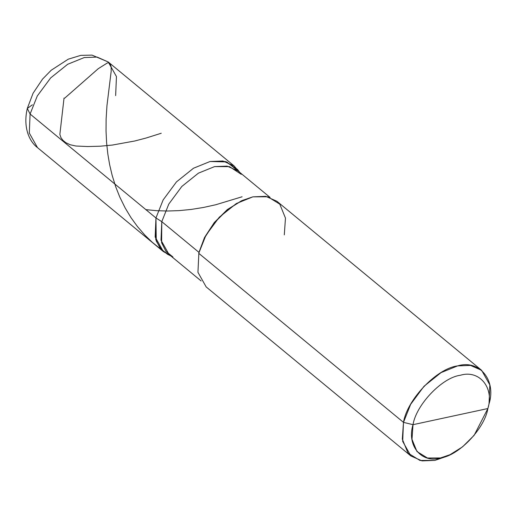 <?xml version="1.0" encoding="UTF-8"?>
<svg xmlns="http://www.w3.org/2000/svg" width="516" height="516" viewBox="0 0 516 516"><rect width="100%" height="100%" fill="white"/><g stroke="black" fill="none" stroke-linecap="round" stroke-linejoin="round"><path stroke-width="0.77" d="M239.792 172.421L237.463 169.409L239.121 171.867L226.795 161.934L210.07 161.502L193.532 168.216L176.504 181.858L163.133 199.931L155.955 217.965L163.133 199.931L176.504 181.858L193.532 168.216L210.07 161.502L226.795 161.934L239.121 171.867L234.096 165.92L222.964 161.005L210.07 161.502L193.532 168.216L176.504 181.858L163.133 199.931L155.955 217.965L155.155 236.986L163.366 251.569L170.164 255.381L161.682 250.021L156.277 241.133L155.955 217.965L30.096 114.03L27.296 108.457L32.398 104.8M115.649 95.589L116.448 76.568L108.237 61.984L97.105 57.07L84.211 57.573L67.673 64.281L50.645 77.929L37.275 95.995L30.096 114.03L37.275 95.995L50.645 77.929L67.673 64.281L84.211 57.573L97.105 57.07L108.237 61.984L92.016 55.115L80.799 55.367L68.28 59.172L51.232 70.215L42.538 79.109L33.069 93.254L27.29 108.489L30.096 114.03L29.296 133.051L37.507 147.641L29.296 133.051L30.096 114.03L155.955 217.965L161.785 221.661L168.784 204.078L181.819 186.463L198.421 173.157L214.546 166.616L229.478 166.629L241.256 174.318M447.972 455.589L434.911 460.382L422.023 460.885L410.891 455.97L402.68 441.38L403.48 422.365L413.019 424.674L411.994 439.322L416.967 451.539L427.448 458.008L440.529 457.944L450.029 454.693L462.562 446.837L474.146 435.31L487.878 408.537C494.457 387.729 479.332 369.43 460.375 375.274C442.296 377.415 416.257 404.583 413.019 424.674C416.257 404.583 442.296 377.415 460.375 375.274C479.332 369.43 494.457 387.729 487.878 408.537L489.026 403.918C496.553 380.137 479.267 359.226 457.595 365.902C436.936 368.353 407.176 399.403 403.48 422.365L413.019 424.674L487.878 408.537C484.64 428.628 458.601 455.796 440.529 457.944C421.566 463.781 406.44 445.489 413.019 424.674L487.878 408.537L489.026 403.918L489.832 384.904L481.622 370.314L470.489 365.405L457.595 365.902L441.051 372.617L424.029 386.258L410.659 404.325L403.48 422.365L198.75 253.304L205.929 235.264L219.294 217.197L236.322 203.549L252.866 196.841L265.759 196.338L276.886 201.253L481.622 370.314M237.463 169.409L225.389 161.521L210.07 161.502L193.532 168.216L176.504 181.858L163.133 199.931L155.955 217.965L161.785 221.661L168.784 204.078L181.819 186.463L198.421 173.157L214.546 166.616L227.117 166.126L237.973 170.919L270.094 197.441M241.572 200.756L227.395 209.535L214.263 222.564L204.439 237.702L198.989 252.324M201.13 280.956L169.009 254.427L161.005 240.204L161.785 221.661L198.976 252.376L161.785 221.661L161.624 242.759L165.926 251.286L172.97 257.013M284.297 234.857L285.471 218.12L279.788 204.155L267.81 196.764L252.866 196.841L242.004 200.556L227.685 209.528L214.437 222.706L204.484 237.979L198.873 252.782L197.944 272.319L206.161 286.909L410.891 455.97M198.873 252.782L204.568 237.437L214.275 222.544L227.188 209.696L242.004 200.556M170.164 255.381L161.682 250.021L156.277 241.133L155.955 217.965L155.787 239.605L160.205 248.344L167.429 254.22L170.828 255.93M450.029 454.693L445.772 456.666L434.911 460.382L419.966 460.459L407.988 453.067L402.306 439.103L403.48 422.365L198.75 253.304M489.026 403.918L487.768 408.995M64.042 98.034L59.856 134.412L60.985 137.74L62.958 140.365L65.796 142.661L70.131 144.738L75.916 146.015L87.701 146.544L100.227 146.209L112.34 145.067L134.747 140.997L146.131 138.017L161.25 133.251M64.655 98.201L98.259 68.686L107.373 62.952L108.966 62.675L110.211 63.842L111.14 66.79L111.179 71.26L106.954 105.677L106.122 118.957L106.032 130.967L106.606 142.758L107.831 154.058L109.637 164.669L112.146 175.317L115.713 186.773L119.828 197.144L125.188 208.019L130.974 217.617L137.553 226.685L144.893 235.135L152.252 242.275L161.276 249.596M145.88 209.644L156.587 210.683L167.5 211.018L179.097 210.625L191.184 209.438L203.491 207.458L215.707 204.762L242.094 196.77M234.096 165.92L108.237 61.984M163.366 251.569L37.507 147.641C28.773 141.055 23.033 126.614 27.29 108.489"/></g></svg>
